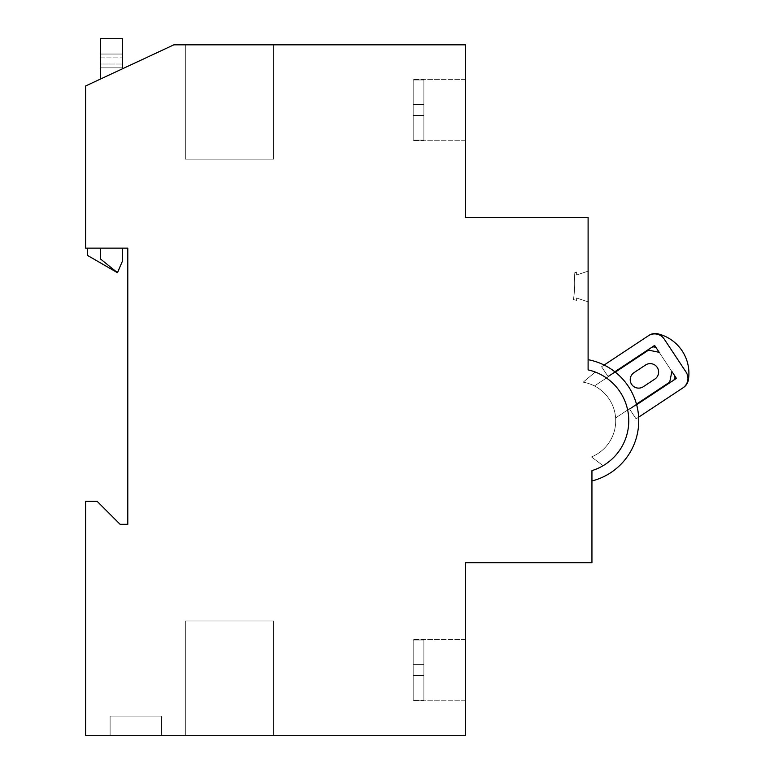 <?xml version="1.0" encoding="UTF-8"?>
<svg xmlns="http://www.w3.org/2000/svg" width="774" height="774" viewBox="0 0 774 774"><rect width="100%" height="100%" fill="white"/><g stroke="black" fill="none" stroke-linecap="round" stroke-linejoin="round"><path stroke-width="0.58" stroke-dasharray="3.87 2.9" d="M122.427 248.144L87.52 248.144L87.52 255.42L117.445 272.69L100.562 259.019L117.832 272.69L122.427 261.186L122.427 248.144L87.52 248.144L87.52 255.42L117.445 272.69L122.427 261.186L122.427 248.144L87.52 248.144L87.52 255.42L117.445 272.69L122.427 261.186L122.427 248.144L87.52 248.144L87.52 255.42L117.445 272.69L122.427 261.186L122.427 248.144L87.52 248.144L87.52 255.42L117.445 272.69L122.427 261.186L122.427 248.144L87.52 248.144L87.52 255.42L117.445 272.69L122.427 261.186L122.427 248.144L87.52 248.144L87.52 255.42L117.445 272.69L122.427 261.186L122.427 248.144L87.52 248.144M85.604 248.144L127.797 248.144L127.797 524.327L120.125 524.327L97.118 501.31L85.604 501.31L85.604 735.3L465.358 735.3L465.358 562.688L591.946 562.688L591.946 480.973A62.143 62.143 0 0 0 638.637 417.186L636.083 418.879L629.726 409.282L636.634 404.715A62.143 62.143 0 0 0 614.827 371.762L607.919 376.338L601.572 366.741L604.126 365.047A62.143 62.143 0 0 0 588.105 359.687L588.105 217.455L465.358 217.455L465.358 44.834L173.831 44.834L85.604 85.982L85.604 248.144M100.562 248.144L100.562 259.019L100.562 248.144L100.562 259.019L100.562 248.144L100.562 259.019L100.562 248.144L100.562 259.019L100.562 248.144L100.562 259.019L100.562 248.144L100.562 259.019L117.445 272.69L100.562 259.019L117.445 272.69L100.562 259.019L100.562 248.144L100.562 259.019L117.445 272.69L100.562 259.019L100.562 248.144L100.562 259.019L117.445 272.69M100.562 79.006L100.562 38.7L100.562 79.006L122.427 68.809L100.562 79.006L122.427 68.809L100.562 79.006L122.427 68.809L100.562 79.006L122.427 68.809L100.562 79.006L100.562 38.7L122.427 38.7L122.427 68.809L122.427 38.7L122.427 68.809L122.427 38.7L122.427 68.809L122.427 38.7L100.562 38.7L100.562 79.006L100.562 38.7L122.427 38.7L100.562 38.7L100.562 79.006L100.562 38.7L122.427 38.7L100.562 38.7L122.427 38.7L122.427 68.809M185.334 44.834L273.561 44.834L185.334 44.834L273.561 44.834L185.334 44.834L273.561 44.834L185.334 44.834L273.561 44.834L185.334 44.834L185.334 159.144L185.334 44.834L185.334 159.144L273.561 159.144L273.561 44.834L273.561 159.144L185.334 159.144L185.334 44.834L185.334 159.144L273.561 159.144L273.561 44.834L273.561 159.144L185.334 159.144L185.334 44.834L185.334 159.144L273.561 159.144L273.561 44.834L273.561 159.144L185.334 159.144L185.334 44.834M682.784 387.968A11.504 11.504 0 0 0 686.025 372.023L664.218 339.07A11.504 11.504 0 0 0 648.273 335.829L604.126 365.047A62.143 62.143 0 0 0 588.105 359.687L588.105 369.875A52.168 52.168 0 0 1 591.946 470.621A52.168 52.168 0 0 0 588.105 369.875A52.168 52.168 0 0 1 591.946 470.621L591.946 480.973A62.143 62.143 0 0 0 638.637 417.186L636.083 418.879L629.726 409.282L636.634 404.715A62.143 62.143 0 0 0 614.827 371.762L607.919 376.338L601.572 366.741L604.126 365.047A62.143 62.143 0 0 0 588.105 359.687L588.105 369.875A52.168 52.168 0 0 1 591.946 470.621L591.946 480.973A62.143 62.143 0 0 0 638.637 417.186L636.083 418.879L629.726 409.282L636.634 404.715A62.143 62.143 0 0 0 614.827 371.762L607.919 376.338L601.572 366.741L604.126 365.047A62.143 62.143 0 0 0 588.105 359.687L588.105 369.875A52.168 52.168 0 0 1 591.946 470.621L591.946 480.973A62.143 62.143 0 0 0 638.637 417.186L636.083 418.879L629.726 409.282L636.634 404.715A62.143 62.143 0 0 0 614.827 371.762L607.919 376.338L601.572 366.741L604.126 365.047A62.143 62.143 0 0 0 588.105 359.687L588.105 369.875A52.168 52.168 0 0 1 591.946 470.621L591.946 480.973A62.143 62.143 0 0 0 638.637 417.186L636.083 418.879L629.726 409.282L636.634 404.715A62.143 62.143 0 0 0 614.827 371.762L607.919 376.338L601.572 366.741L604.126 365.047A62.143 62.143 0 0 0 588.105 359.687L588.105 369.875A52.168 52.168 0 0 1 591.946 470.621L591.946 480.973A62.143 62.143 0 0 0 638.637 417.186L636.083 418.879L629.726 409.282L636.634 404.715A62.143 62.143 0 0 0 614.827 371.762L607.919 376.338L601.572 366.741L604.126 365.047A62.143 62.143 0 0 0 588.105 359.687L588.105 369.875A52.168 52.168 0 0 1 591.946 470.621L591.946 480.973A62.143 62.143 0 0 0 638.637 417.186L636.083 418.879L629.726 409.282L636.634 404.715A62.143 62.143 0 0 0 614.827 371.762L607.919 376.338L601.572 366.741L604.126 365.047A62.143 62.143 0 0 0 588.105 359.687L588.105 369.875A52.168 52.168 0 0 1 591.946 470.621L591.946 480.973A62.143 62.143 0 0 0 638.637 417.186L636.083 418.879L629.726 409.282L636.634 404.715A62.143 62.143 0 0 0 614.827 371.762L607.919 376.338L601.572 366.741L604.126 365.047A62.143 62.143 0 0 0 588.105 359.687L588.105 369.875A52.168 52.168 0 0 1 591.946 470.621L591.946 480.973A62.143 62.143 0 0 0 638.637 417.186L636.083 418.879L629.726 409.282L636.634 404.715A62.143 62.143 0 0 0 614.827 371.762L607.919 376.338L601.572 366.741L604.126 365.047A62.143 62.143 0 0 0 588.105 359.687L588.105 369.875A52.168 52.168 0 0 1 591.946 470.621L591.946 480.973A62.143 62.143 0 0 0 638.637 417.186L636.083 418.879L629.726 409.282L636.634 404.715A62.143 62.143 0 0 0 614.827 371.762L607.919 376.338L601.572 366.741L604.126 365.047A62.143 62.143 0 0 0 588.105 359.687L588.105 369.875A52.168 52.168 0 0 1 591.946 470.621L591.946 480.973A62.143 62.143 0 0 0 638.637 417.186L636.083 418.879L629.726 409.282L636.634 404.715A62.143 62.143 0 0 0 614.827 371.762L607.919 376.338L601.572 366.741L604.126 365.047A62.143 62.143 0 0 0 588.105 359.687L588.105 369.875A52.168 52.168 0 0 1 591.946 470.621L591.946 480.973A62.143 62.143 0 0 0 638.637 417.186L636.083 418.879L629.726 409.282L636.634 404.715A62.143 62.143 0 0 0 614.827 371.762L607.919 376.338L601.572 366.741L607.919 376.338L654.62 345.427L659.177 352.305L648.544 350.138L594.451 385.936A39.126 39.126 0 0 1 615.62 417.931A39.126 39.126 0 0 0 594.451 385.936L648.544 350.138L594.451 385.936A39.126 39.126 0 0 1 615.62 417.931L669.713 382.124L671.88 371.491L659.177 352.305L648.544 350.138L594.451 385.936A39.126 39.126 0 0 1 615.62 417.931L669.713 382.124L671.88 371.491L659.177 352.305L648.544 350.138L594.451 385.936A39.126 39.126 0 0 1 615.62 417.931L669.713 382.124L671.88 371.491L659.177 352.305L648.544 350.138L594.451 385.936A39.126 39.126 0 0 1 615.62 417.931L669.713 382.124L671.88 371.491L659.177 352.305L648.544 350.138L594.451 385.936A39.126 39.126 0 0 1 615.62 417.931L669.713 382.124L671.88 371.491L659.177 352.305L648.544 350.138L659.177 352.305L676.428 378.37L629.726 409.282L636.083 418.879L682.784 387.968A11.504 11.504 0 0 0 686.025 372.023L664.218 339.07A11.504 11.504 0 0 0 648.273 335.829L648.873 335.432A11.504 11.504 0 0 1 657.977 333.855A40.664 40.664 0 0 1 688.396 379.802A11.504 11.504 0 0 1 683.384 387.571L682.784 387.968A11.504 11.504 0 0 0 686.025 372.023L664.218 339.07A11.504 11.504 0 0 0 648.273 335.829M591.946 480.973L591.946 470.621L591.946 480.973A62.143 62.143 0 0 0 588.105 359.687L588.105 369.875L588.105 359.687A62.143 62.143 0 0 1 591.946 480.973A62.143 62.143 0 0 0 588.105 359.687M588.105 301.841L588.105 271.152L576.601 274.993L576.601 272.022L574.163 273.087A103.948 103.948 0 0 1 573.428 299.567A103.948 103.948 0 0 0 574.163 273.087L576.601 272.022L574.163 273.087A103.948 103.948 0 0 1 573.428 299.567L576.601 300.37L576.601 298.009L588.105 301.841L588.105 271.152L576.601 274.993L576.601 272.022L574.163 273.087A103.948 103.948 0 0 1 573.428 299.567L576.601 300.37L576.601 298.009L588.105 301.841L588.105 271.152L576.601 274.993L576.601 272.022L574.163 273.087A103.948 103.948 0 0 1 573.428 299.567L576.601 300.37L576.601 298.009L588.105 301.841L588.105 271.152L576.601 274.993L576.601 272.022L574.163 273.087A103.948 103.948 0 0 1 573.428 299.567L576.601 300.37L576.601 298.009L588.105 301.841L588.105 271.152L576.601 274.993L576.601 272.022L576.601 274.993L576.601 272.022L576.601 274.993L588.105 271.152L576.601 274.993L588.105 271.152L588.105 301.841L588.105 271.152L588.105 301.841L576.601 298.009L588.105 301.841M465.358 110.043L465.358 140.733L465.358 110.043M185.334 735.3L273.561 735.3L185.334 735.3L273.561 735.3L185.334 735.3L273.561 735.3L185.334 735.3L273.561 735.3L185.334 735.3L185.334 620.99L185.334 735.3L185.334 620.99L273.561 620.99L273.561 735.3L273.561 620.99L185.334 620.99L185.334 735.3L185.334 620.99L273.561 620.99L273.561 735.3L273.561 620.99L185.334 620.99L185.334 735.3L185.334 620.99L273.561 620.99L273.561 735.3L273.561 620.99L185.334 620.99L185.334 735.3M110.111 735.3L161.553 735.3L110.111 735.3L161.553 735.3L110.111 735.3L161.553 735.3L110.111 735.3L161.553 735.3L110.111 735.3L110.111 716.124L110.111 735.3L110.111 716.124L161.553 716.124L161.553 735.3L161.553 716.124L110.111 716.124L110.111 735.3L110.111 716.124L161.553 716.124L161.553 735.3L161.553 716.124L110.111 716.124L110.111 735.3L110.111 716.124L161.553 716.124L161.553 735.3L161.553 716.124L110.111 716.124L110.111 735.3M465.358 670.091L465.358 700.78L465.358 670.091M100.562 64.019L100.562 54.045L100.562 67.851L100.562 54.045L122.427 54.045L122.427 67.851L122.427 54.045L122.427 67.851L122.427 54.045L122.427 67.851L122.427 54.045L100.562 54.045L100.562 67.851L122.427 67.851L122.427 64.019L122.427 67.851L100.562 67.851L100.562 54.045L122.427 54.045L100.562 54.045L100.562 67.851L122.427 67.851L100.562 67.851L100.562 54.045L122.427 54.045L100.562 54.045L100.562 67.851L122.427 67.851L100.562 67.851L100.562 64.019L122.427 64.019L100.562 64.019M423.881 700.16L423.881 640.021L413.19 640.021L413.19 639.401L413.19 640.021L413.19 639.401L413.19 640.021L413.19 639.401L413.19 640.021L413.19 639.401L413.19 640.021L423.881 640.021L423.881 700.16L413.19 700.16L413.19 700.78L413.19 700.16L413.19 700.78L413.19 700.16L413.19 700.78L413.19 700.16L413.19 700.78L413.19 700.16L423.881 700.16L423.881 675.538L413.19 675.538L413.19 700.16L413.19 640.021L413.19 700.16L423.881 700.16L423.881 640.021L423.881 664.643L413.19 664.643L413.19 640.021L423.881 640.021L413.19 640.021L413.19 700.16L423.881 700.16L423.881 664.643L413.19 664.643L413.19 640.021L423.881 640.021L423.881 700.16L423.881 640.021L423.881 664.643L423.881 640.021L413.19 640.021L413.19 675.538L413.19 640.021L423.881 640.021L423.881 700.16L413.19 700.16L423.881 700.16L423.881 640.021L413.19 640.021L413.19 700.16L413.19 664.643L423.881 664.643L423.881 675.538L413.19 675.538L413.19 700.16L423.881 700.16L413.19 700.16L413.19 664.643L423.881 664.643L413.19 664.643L423.881 664.643L423.881 640.021L423.881 700.16L423.881 675.538L423.881 700.16L423.881 675.538L413.19 675.538L423.881 675.538L413.19 675.538L423.881 675.538L423.881 664.643L423.881 700.16L423.881 675.538L413.19 675.538L423.881 675.538L413.19 675.538L423.881 675.538L423.881 664.643L413.19 664.643L423.881 664.643L413.19 664.643L423.881 664.643L423.881 640.021L423.881 675.538L413.19 675.538L423.881 675.538L413.19 675.538L423.881 675.538L423.881 664.643L413.19 664.643L423.881 664.643L413.19 664.643L423.881 664.643L423.881 640.021L423.881 700.16M423.881 140.113L423.881 79.983L413.19 79.983L413.19 79.364L413.19 79.983L413.19 79.364L413.19 79.983L413.19 79.364L413.19 79.983L413.19 79.364L413.19 79.983L423.881 79.983L423.881 140.113L413.19 140.113L413.19 140.733L413.19 140.113L413.19 140.733L413.19 140.113L413.19 140.733L413.19 140.113L413.19 140.733L413.19 140.113L423.881 140.113L423.881 115.49L413.19 115.49L413.19 140.113L413.19 79.983L413.19 140.113L423.881 140.113L423.881 79.983L423.881 104.596L413.19 104.596L413.19 79.983L423.881 79.983L413.19 79.983L413.19 140.113L423.881 140.113L423.881 104.596L413.19 104.596L413.19 79.983L423.881 79.983L423.881 140.113L423.881 79.983L423.881 104.596L423.881 79.983L413.19 79.983L413.19 115.49L413.19 79.983L423.881 79.983L423.881 140.113L413.19 140.113L423.881 140.113L423.881 79.983L413.19 79.983L413.19 140.113L413.19 104.596L423.881 104.596L423.881 115.49L413.19 115.49L413.19 140.113L423.881 140.113L413.19 140.113L413.19 104.596L423.881 104.596L413.19 104.596L423.881 104.596L423.881 79.983L423.881 140.113L423.881 115.49L423.881 140.113L423.881 115.49L413.19 115.49L423.881 115.49L413.19 115.49L423.881 115.49L423.881 104.596L423.881 140.113L423.881 115.49L413.19 115.49L423.881 115.49L413.19 115.49L423.881 115.49L423.881 104.596L413.19 104.596L423.881 104.596L413.19 104.596L423.881 104.596L423.881 79.983L423.881 115.49L413.19 115.49L423.881 115.49L413.19 115.49L423.881 115.49L423.881 104.596L413.19 104.596L423.881 104.596L413.19 104.596L423.881 104.596L423.881 79.983L423.881 140.113M603.091 465.696A52.168 52.168 0 0 0 595.274 372.042L583.18 382.192A39.126 39.126 0 0 1 591.481 456.941L603.091 465.696A52.168 52.168 0 0 0 595.274 372.042L583.18 382.192A39.126 39.126 0 0 1 591.481 456.941L603.091 465.696A52.168 52.168 0 0 0 595.274 372.042L583.18 382.192A39.126 39.126 0 0 1 591.481 456.941L603.091 465.696A52.168 52.168 0 0 0 595.274 372.042L583.18 382.192A39.126 39.126 0 0 1 591.481 456.941L603.091 465.696A52.168 52.168 0 0 0 595.274 372.042L583.18 382.192A39.126 39.126 0 0 1 591.481 456.941L603.091 465.696A52.168 52.168 0 0 0 595.274 372.042L583.18 382.192A39.126 39.126 0 0 1 591.481 456.941L603.091 465.696A52.168 52.168 0 0 0 595.274 372.042A52.168 52.168 0 0 1 603.091 465.696L591.481 456.941L603.091 465.696M643.31 386.719L654.833 379.096A8.437 8.437 0 0 0 657.213 367.398A8.437 8.437 0 0 0 645.516 365.028L634.003 372.642A8.437 8.437 0 0 0 631.623 384.339A8.437 8.437 0 0 0 643.31 386.719L654.833 379.096A8.437 8.437 0 0 0 657.213 367.398A8.437 8.437 0 0 0 645.516 365.028L634.003 372.642A8.437 8.437 0 0 0 631.623 384.339A8.437 8.437 0 0 0 643.31 386.719L654.833 379.096A8.437 8.437 0 0 0 657.213 367.398A8.437 8.437 0 0 0 645.516 365.028L634.003 372.642A8.437 8.437 0 0 0 631.623 384.339A8.437 8.437 0 0 0 643.31 386.719L654.833 379.096A8.437 8.437 0 0 0 657.213 367.398A8.437 8.437 0 0 0 645.516 365.028L634.003 372.642A8.437 8.437 0 0 0 631.623 384.339A8.437 8.437 0 0 0 643.31 386.719L654.833 379.096M161.553 716.124L161.553 735.3L161.553 716.124L110.111 716.124L161.553 716.124M273.561 620.99L273.561 735.3L273.561 620.99L185.334 620.99L273.561 620.99M423.881 675.538L413.19 675.538L423.881 675.538M423.881 664.643L413.19 664.643L423.881 664.643M423.881 115.49L413.19 115.49L423.881 115.49M423.881 104.596L413.19 104.596L423.881 104.596M573.428 299.567L576.601 300.37L576.601 298.009L576.601 300.37L576.601 298.009L576.601 300.37L573.428 299.567A103.948 103.948 0 0 0 574.163 273.087A103.948 103.948 0 0 1 573.428 299.567L576.601 300.37L573.428 299.567M591.946 470.621A52.168 52.168 0 0 0 588.105 369.875A52.168 52.168 0 0 1 591.946 470.621A52.168 52.168 0 0 0 588.105 369.875A52.168 52.168 0 0 1 591.946 470.621M636.48 404.125L669.713 382.124L671.88 371.491L669.713 382.124L615.62 417.931A39.126 39.126 0 0 0 594.451 385.936L615.301 372.139M645.516 365.028L634.003 372.642M591.481 456.941A39.126 39.126 0 0 0 583.18 382.192A39.126 39.126 0 0 1 591.481 456.941M636.634 404.715L629.726 409.282L636.083 418.879L638.637 417.186M604.126 365.047L601.572 366.741L607.919 376.338L614.827 371.762M651.427 347.545L654.62 345.427L656.739 348.619A3.831 3.831 0 0 0 651.427 347.545L654.62 345.427L656.739 348.619M674.309 375.177L676.428 378.37L673.225 380.489A3.831 3.831 0 0 0 674.309 375.177L676.428 378.37L673.225 380.489M185.334 159.144L273.561 159.144L273.561 44.834L273.561 159.144L185.334 159.144M100.562 67.851L122.427 67.851L100.562 67.851M100.562 54.045L122.427 54.045L100.562 54.045M100.562 57.876L122.427 57.876L100.562 57.876M465.358 639.401L413.19 639.401L465.358 639.401M465.358 700.78L413.19 700.78L465.358 700.78M465.358 79.364L413.19 79.364L465.358 79.364M465.358 140.733L413.19 140.733L465.358 140.733"/><path stroke-width="1.16" d="M85.604 248.144L127.797 248.144L127.797 524.327L120.125 524.327L97.118 501.31L85.604 501.31L85.604 735.3L465.358 735.3L465.358 562.688L591.946 562.688L591.946 470.621A52.168 52.168 0 0 0 588.105 369.875L588.105 217.455L465.358 217.455L465.358 44.834L173.831 44.834L85.604 85.982L85.604 248.144M87.52 248.144L87.52 255.42L117.445 272.69L122.427 261.186L122.427 248.144M591.946 480.973A62.143 62.143 0 0 0 588.105 359.687M634.003 372.642A8.437 8.437 0 0 0 631.623 384.339A8.437 8.437 0 0 0 643.31 386.719L654.833 379.096A8.437 8.437 0 0 0 657.213 367.398A8.437 8.437 0 0 0 645.516 365.028L634.003 372.642A8.437 8.437 0 0 0 631.623 384.339A8.437 8.437 0 0 0 643.31 386.719A8.437 8.437 0 0 1 631.623 384.339A8.437 8.437 0 0 1 634.003 372.642A8.437 8.437 0 0 0 631.623 384.339A8.437 8.437 0 0 0 643.31 386.719M654.833 379.096A8.437 8.437 0 0 0 657.213 367.398A8.437 8.437 0 0 0 645.516 365.028A8.437 8.437 0 0 1 657.213 367.398A8.437 8.437 0 0 1 654.833 379.096A8.437 8.437 0 0 0 657.213 367.398A8.437 8.437 0 0 0 645.516 365.028M614.827 371.762L654.62 345.427L659.177 352.305L648.544 350.138L615.301 372.139M636.48 404.125L669.713 382.124L671.88 371.491L676.428 378.37L636.634 404.715M638.637 417.186L682.784 387.968A11.504 11.504 0 0 0 686.025 372.023L664.218 339.07A11.504 11.504 0 0 0 648.273 335.829L604.126 365.047M682.784 387.968L683.384 387.571A11.504 11.504 0 0 0 688.396 379.802A40.664 40.664 0 0 0 657.977 333.855A11.504 11.504 0 0 0 648.873 335.432L648.273 335.829M673.225 380.489A3.831 3.831 0 0 0 674.309 375.177M656.739 348.619A3.831 3.831 0 0 0 651.427 347.545M100.562 79.006L100.562 38.7L122.427 38.7L122.427 68.809M100.562 248.144L100.562 259.019L117.445 272.69"/></g></svg>
